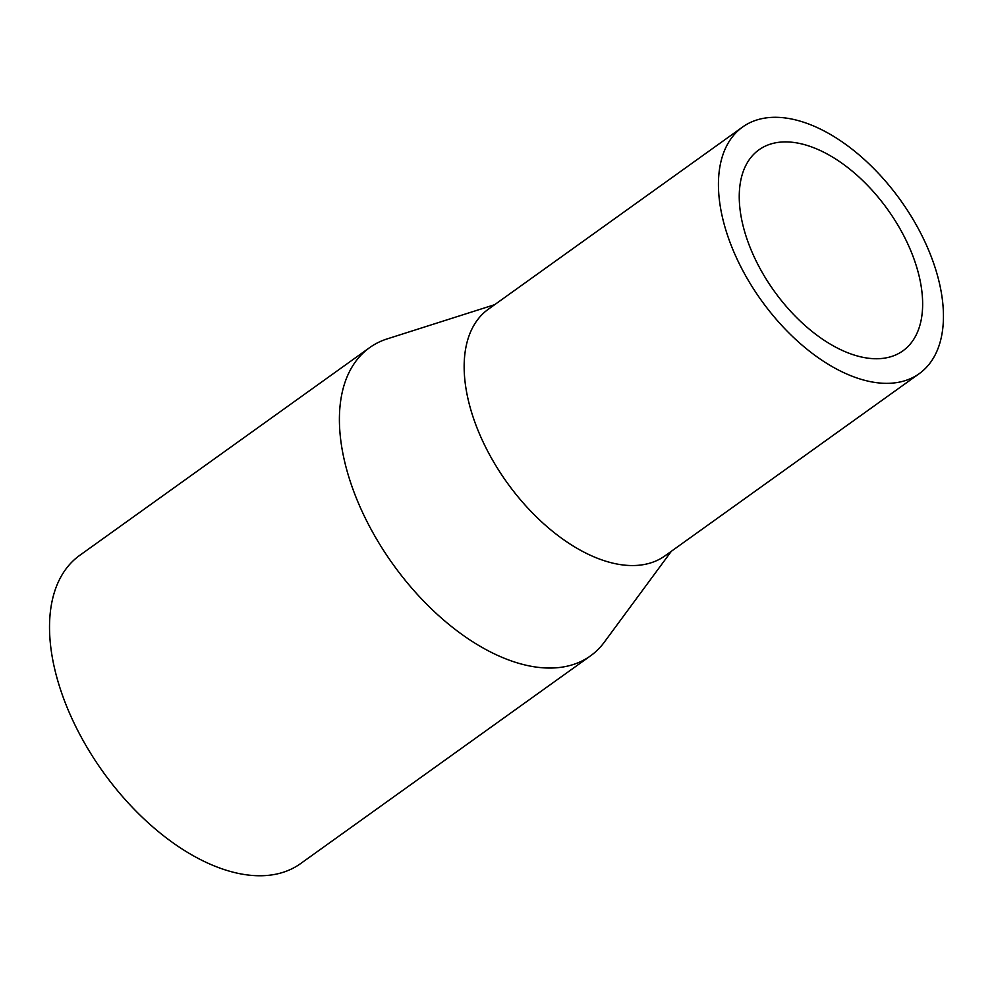 <?xml version="1.0" encoding="UTF-8"?>
<svg xmlns="http://www.w3.org/2000/svg" width="993" height="993" viewBox="0 0 993 993"><rect width="100%" height="100%" fill="white"/><g stroke="black" fill="none" stroke-linecap="round" stroke-linejoin="round"><path stroke-width="1.49" d="M671.342 551.289L604.365 642.099A189.601 107.17 -125.6 0 1 590.475 655.889A189.601 107.17 -125.6 0 1 514.697 662.058A189.601 107.17 -125.6 0 1 362.073 511.383A189.601 107.17 -125.6 0 1 369.607 347.649A189.601 107.17 -125.6 0 1 387.121 338.911L494.651 304.69M590.475 655.889L300.594 863.6A189.601 107.17 -125.6 0 1 224.815 869.769A189.601 107.17 -125.6 0 1 72.191 719.093A189.601 107.17 -125.6 0 1 79.725 555.36L369.607 347.649M919.295 373.616L665.012 555.819A151.681 85.733 -125.6 0 1 604.389 560.76A151.681 85.733 -125.6 0 1 482.288 440.222A151.681 85.733 -125.6 0 1 488.32 309.233L742.59 127.03A151.681 85.733 -125.6 0 1 803.213 122.089A151.681 85.733 -125.6 0 1 925.315 242.64A151.681 85.733 -125.6 0 1 919.295 373.616A151.681 85.733 -125.6 0 1 858.672 378.556A151.681 85.733 -125.6 0 1 736.57 258.019A151.681 85.733 -125.6 0 1 742.59 127.03M853.546 354.836A123.616 69.87 -125.6 0 1 754.035 256.591A123.616 69.87 -125.6 0 1 758.937 149.831A123.616 69.87 -125.6 0 1 808.352 145.81A123.616 69.87 -125.6 0 1 907.863 244.055A123.616 69.87 -125.6 0 1 902.947 350.814A123.616 69.87 -125.6 0 1 853.546 354.836"/></g></svg>
